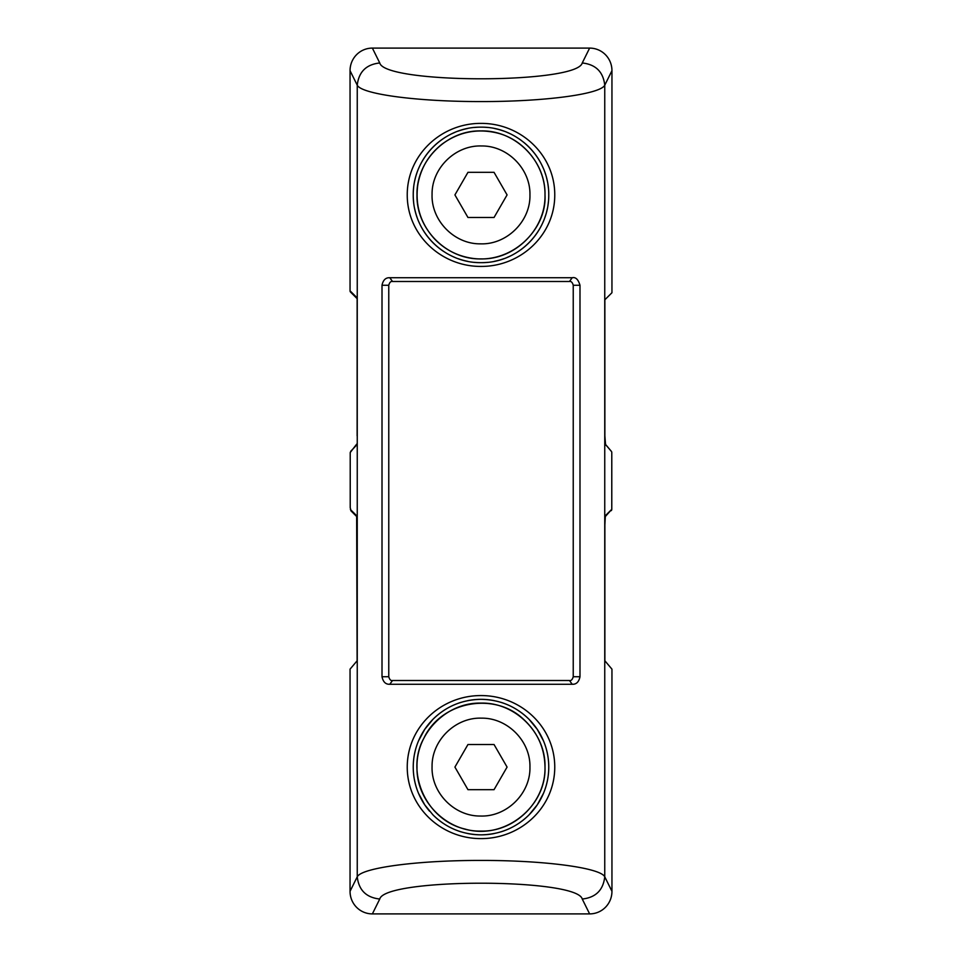 <?xml version="1.0" encoding="UTF-8"?>
<svg xmlns="http://www.w3.org/2000/svg" width="962" height="962" viewBox="0 0 962 962"><rect width="100%" height="100%" fill="white"/><g stroke="black" fill="none" stroke-linecap="round" stroke-linejoin="round"><path stroke-width="1.44" d="M589.622 48.1L582.25 62.963C595.743 64.454 603.246 71.861 604.749 85.209C600.24 94.324 543.674 101.707 481 101.563C418.314 101.695 361.784 94.336 357.251 85.209C358.754 71.861 366.257 64.454 379.749 62.963L372.378 48.1L589.622 48.1A23.016 22.583 -63.6 0 1 611.952 70.683L611.952 292.725L604.857 299.771L604.87 435.846L604.857 299.771M494.035 217.496L467.965 217.496L454.918 194.913L467.965 172.318L494.035 172.318L507.082 194.913L494.035 217.496M357.142 435.846L357.142 297.871L357.13 435.846M356.156 444.841L355.7 446.043L356.577 444.492M356.686 444.119L356.301 445.43M356.649 444.468L356.397 445.334M357.13 298.653L350.613 292.171A1.9 1.888 44.8 0 1 350.048 290.813L357.142 297.871M379.749 899.037L372.378 913.9A23.016 22.583 116.4 0 1 350.048 891.317L357.251 876.791C361.7 867.7 418.181 860.293 481 860.437C543.819 860.293 600.3 867.7 604.749 876.791C603.246 890.139 595.743 897.546 582.25 899.037C577.104 877.933 384.896 877.933 379.749 899.037C366.257 897.546 358.754 890.139 357.251 876.791L357.251 85.209L350.048 70.683L350.048 290.813M350.048 70.683A23.016 22.583 63.6 0 1 372.378 48.1M350.685 451.322L355.7 446.043M414.454 281.493L547.546 281.493M494.035 789.682L467.965 789.682L454.918 767.087L467.965 744.504L494.035 744.504L507.082 767.087L494.035 789.682M604.87 660.774L604.87 524.831L604.857 660.762L611.952 669.155L611.952 891.317A23.016 22.583 -116.4 0 1 589.622 913.9L582.25 899.037M372.378 913.9L589.622 913.9M413.347 763.383A67.761 67.761 0 0 1 413.588 760.269M414.61 753.547A67.761 67.761 0 0 1 415.319 750.432M416.209 747.258A67.761 67.761 0 0 1 417.28 744.035M418.554 740.788A67.761 67.761 0 0 1 445.899 709.138M448.22 707.791A67.761 67.761 0 0 1 454.545 704.713M457.828 703.414A67.761 67.761 0 0 1 461.135 702.308M467.785 700.637A67.761 67.761 0 0 1 480.988 699.338M481.072 699.338A67.761 67.761 0 0 1 494.203 700.637M500.853 702.308A67.761 67.761 0 0 1 504.16 703.414M507.443 704.701A67.761 67.761 0 0 1 510.281 705.988M513.167 707.455A67.761 67.761 0 0 1 513.78 707.791M519.035 711.014A67.761 67.761 0 0 1 520.129 711.772M521.284 712.614A67.761 67.761 0 0 1 543.446 740.788M544.72 744.047A67.761 67.761 0 0 1 545.791 747.27M545.971 747.847A67.761 67.761 0 0 1 547.39 753.547M548.653 770.79A67.761 67.761 0 0 1 548.412 773.917M547.39 780.627A67.761 67.761 0 0 1 546.681 783.741M545.791 786.916A67.761 67.761 0 0 1 544.72 790.139M543.446 793.397A67.761 67.761 0 0 1 537.746 804.124M537.229 804.893A67.761 67.761 0 0 1 521.296 821.56M520.141 822.402A67.761 67.761 0 0 1 519.035 823.171M513.804 826.382A67.761 67.761 0 0 1 513.167 826.731M510.281 828.198A67.761 67.761 0 0 1 507.443 829.472M504.172 830.759A67.761 67.761 0 0 1 500.865 831.865M494.215 833.549A67.761 67.761 0 0 1 481.625 834.848M481 834.848A67.761 67.761 0 0 1 467.797 833.549M461.147 831.877A67.761 67.761 0 0 1 457.84 830.771M454.557 829.472A67.761 67.761 0 0 1 451.707 828.186M442.965 823.171A67.761 67.761 0 0 1 432.96 814.874M429.569 811.207A67.761 67.761 0 0 1 418.554 793.397M417.28 790.139A67.761 67.761 0 0 1 416.209 786.916M415.993 786.207A67.761 67.761 0 0 1 414.61 780.627M413.239 767.087L413.239 767.087C413.263 776.31 415.043 785.076 418.554 793.397L424.771 804.893L432.96 814.874C446.164 827.861 462.181 834.511 481 834.848C499.819 834.511 515.836 827.849 529.04 814.886L537.229 804.893L543.446 793.397C546.969 785.04 548.737 776.274 548.761 767.087C548.737 757.876 546.957 749.109 543.446 740.788L537.229 729.292L529.028 719.299C515.824 706.324 499.819 699.663 480.988 699.338C462.169 699.675 446.164 706.336 432.972 719.299L424.771 729.292L418.554 740.788C415.031 749.133 413.263 757.912 413.239 767.087M357.142 660.762L356.649 516.209L357.13 660.774L350.048 669.155L350.048 891.317M605.05 516.81L604.87 524.831L605.314 516.438M356.265 516.077L355.7 514.766L356.589 516.173M356.649 516.281L356.301 515.271M554.761 767.087C554.749 807.142 521.007 838.696 480.988 838.611C440.993 838.732 407.203 807.058 407.239 767.087C407.251 727.104 440.933 695.478 480.988 695.574C521.031 695.478 554.737 727.044 554.761 767.087M388.768 676.743C389.598 679.641 390.849 680.892 392.532 680.507L569.468 680.507C571.139 680.904 572.39 679.653 573.232 676.743L579.99 676.743C578.883 681.974 576.298 684.475 572.222 684.271L569.468 680.507L392.532 680.507L389.778 684.271C385.714 684.475 383.129 681.974 382.01 676.743L388.768 676.743L388.768 285.257L382.01 285.257C383.092 280.038 385.678 277.525 389.778 277.729L392.532 281.493C390.812 281.144 389.55 282.395 388.768 285.257M414.454 680.507L547.546 680.507M605.338 516.522L611.784 509.331L605.615 515.452M413.588 201.743A67.761 67.761 0 0 1 413.239 194.913C412.987 232.383 444.588 263.107 480.988 262.662C517.34 263.167 548.989 232.443 548.761 194.913C549.013 157.407 517.388 126.695 480.988 127.152C444.636 126.671 413.011 157.407 413.239 194.913A67.761 67.761 0 0 1 413.588 188.071M414.646 181.169A67.761 67.761 0 0 1 416.281 174.831M416.354 174.615A67.761 67.761 0 0 1 417.388 171.573M418.698 168.278A67.761 67.761 0 0 1 446.236 136.748M452.02 133.658A67.761 67.761 0 0 1 454.858 132.395M458.056 131.157A67.761 67.761 0 0 1 460.918 130.195M461.243 130.098A67.761 67.761 0 0 1 467.592 128.487M474.29 127.489A67.761 67.761 0 0 1 480.928 127.152M480.988 127.152A67.761 67.761 0 0 1 487.686 127.477M494.384 128.487A67.761 67.761 0 0 1 500.745 130.086M500.877 130.135A67.761 67.761 0 0 1 503.932 131.145M507.118 132.383A67.761 67.761 0 0 1 509.944 133.646M512.818 135.089A67.761 67.761 0 0 1 515.728 136.724M518.662 138.576A67.761 67.761 0 0 1 521.067 140.272M523.568 142.184A67.761 67.761 0 0 1 543.289 168.254M544.6 171.549A67.761 67.761 0 0 1 545.707 174.807M546.62 178.018A67.761 67.761 0 0 1 547.342 181.145M547.967 184.608A67.761 67.761 0 0 1 548.412 188.071M548.412 201.755A67.761 67.761 0 0 1 547.967 205.207M547.342 208.67A67.761 67.761 0 0 1 546.62 211.808M545.707 215.007A67.761 67.761 0 0 1 544.6 218.266M543.289 221.573A67.761 67.761 0 0 1 520.935 249.651M519.769 250.481A67.761 67.761 0 0 1 518.662 251.238M509.944 256.169A67.761 67.761 0 0 1 507.118 257.431M503.932 258.67A67.761 67.761 0 0 1 500.974 259.656M500.745 259.728A67.761 67.761 0 0 1 494.384 261.327M487.686 262.337A67.761 67.761 0 0 1 480.988 262.662M480.964 262.662A67.761 67.761 0 0 1 474.29 262.337M467.592 261.327A67.761 67.761 0 0 1 461.231 259.716M461.038 259.656A67.761 67.761 0 0 1 458.044 258.658M454.858 257.419A67.761 67.761 0 0 1 446.248 253.078M443.326 251.226A67.761 67.761 0 0 1 418.698 221.549M417.388 218.242A67.761 67.761 0 0 1 414.646 208.646M573.232 285.257C572.45 282.407 571.2 281.144 569.468 281.493L392.532 281.493L569.468 281.493L572.222 277.729C575.661 276.924 578.258 279.437 579.99 285.257L573.232 285.257L573.232 676.743M407.239 194.913C407.118 155.014 441.161 123.184 481 123.389C520.839 123.184 554.882 155.002 554.761 194.913C554.882 234.812 520.839 266.63 481 266.426C441.161 266.63 407.118 234.812 407.239 194.913M605.314 444.252L611.315 451.322M605.603 445.214L604.857 435.846L605.146 443.975M611.952 70.683L604.749 85.209L604.749 876.791L611.952 891.317M417.003 194.913C416.125 160.714 446.801 130.038 481 130.916C515.199 130.038 545.875 160.714 544.997 194.913C545.875 229.1 515.199 259.776 481 258.898C446.801 259.776 416.125 229.1 417.003 194.913M529.942 194.913C530.591 168.951 507.479 145.587 481.505 145.971C455.363 145.034 431.661 168.242 432.07 194.396C431.12 220.538 454.341 244.252 480.495 243.843C506.818 244.805 530.627 221.248 529.942 194.913M529.942 767.087C530.591 741.125 507.479 717.76 481.505 718.157C455.363 717.207 431.661 740.427 432.07 766.582C431.12 792.724 454.341 816.425 480.495 816.029C506.818 816.991 530.627 793.434 529.942 767.087M417.003 767.087C416.125 732.9 446.801 702.224 481 703.102C515.199 702.224 545.875 732.9 544.997 767.087C545.875 801.286 515.199 831.962 481 831.084C446.801 831.962 416.125 801.286 417.003 767.087M356.132 444.829L350.216 452.525L350.228 507.599L350.938 510.786M350.372 509.475L355.7 514.766M356.649 516.209L356.385 515.331M572.222 684.271L389.778 684.271M582.25 62.963C577.104 84.067 384.896 84.067 379.749 62.963M382.01 285.257L382.01 676.743M389.778 277.729L572.222 277.729M605.351 444.216L611.339 451.31A1.888 1.888 0 0 1 611.784 452.525L611.772 509.331A1.888 1.888 0 0 1 611.231 510.666M579.99 285.257L579.99 676.743M544.997 194.913C547.005 229.209 511.964 264.911 470.995 258.117C456.625 255.712 444.42 249.242 434.355 238.72C420.538 223.328 415.019 205.387 417.797 184.896C420.647 168.338 428.631 154.822 441.774 144.348C458.393 132.047 476.779 128.235 496.909 132.924C524.579 139.538 545.466 166.462 544.997 194.913M544.997 767.087C546.428 807.346 503.715 840.475 465.091 829.076C425.42 819.973 405.134 771.38 423.977 738.034C440.981 701.514 494.071 691.389 523.316 719.083C537.421 731.986 544.648 747.991 544.997 767.087M356.241 516.101L350.926 510.81L350.216 507.599L350.216 452.525M611.784 452.525L611.784 509.331"/></g></svg>
